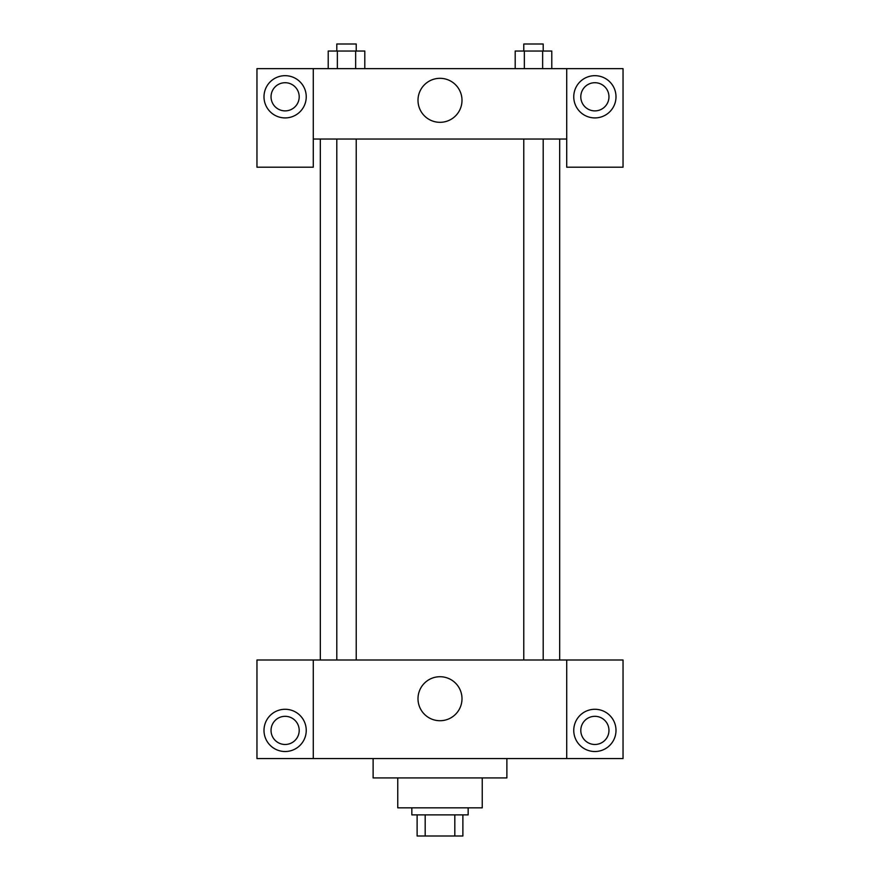 <?xml version="1.0" encoding="UTF-8"?>
<svg xmlns="http://www.w3.org/2000/svg" width="880" height="880" viewBox="0 0 880 880"><rect width="100%" height="100%" fill="white"/><g stroke="black" fill="none" stroke-linecap="round" stroke-linejoin="round"><path stroke-width="1.32" d="M454.817 814.88L454.817 836L417.12 836L417.12 814.88M454.817 836L462.88 836L462.88 814.88L462.88 836M468.16 807.84L468.16 814.88L411.84 814.88L411.84 807.84M425.183 814.88L425.183 836M482.24 777.92L482.24 807.84L397.76 807.84L397.76 777.92M506.88 758.56L506.88 777.92L373.12 777.92L373.12 758.56M566.72 660L566.72 758.56L623.04 758.56L623.04 660L313.28 660L313.28 758.56L256.96 758.56L256.96 660L313.28 660M566.72 758.56L313.28 758.56M418 698.72A22 22 0 0 1 451 679.668A22 22 0 0 1 451 717.772A22 22 0 0 1 418 698.72M594.88 751.52A21.12 21.12 0 0 1 576.587 719.84A21.12 21.12 0 0 1 613.173 719.84A21.12 21.12 0 0 1 594.88 751.52M285.12 751.52A21.12 21.12 0 0 1 266.827 719.84A21.12 21.12 0 0 1 303.413 719.84A21.12 21.12 0 0 1 285.12 751.52M580.8 730.4A14.08 14.08 0 0 1 594.88 716.32A14.08 14.08 0 0 1 608.96 730.4A14.08 14.08 0 0 1 594.88 744.48A14.08 14.08 0 0 1 580.8 730.4M271.04 730.4A14.08 14.08 0 0 1 285.12 716.32A14.08 14.08 0 0 1 299.2 730.4A14.08 14.08 0 0 1 285.12 744.48A14.08 14.08 0 0 1 271.04 730.4M559.68 139.04L559.68 660M523.776 660L523.776 139.04M356.224 139.04L356.224 660M566.72 139.04L566.72 167.2L623.04 167.2L623.04 68.64L566.72 68.64L566.72 139.04L313.28 139.04L313.28 167.2L256.96 167.2L256.96 68.64L313.28 68.64L313.28 139.04M299.2 96.8A14.08 14.08 0 0 1 285.12 110.88A14.08 14.08 0 0 1 271.04 96.8A14.08 14.08 0 0 1 285.12 82.72A14.08 14.08 0 0 1 299.2 96.8M285.12 117.92A21.12 21.12 0 0 1 266.827 86.24A21.12 21.12 0 0 1 303.413 86.24A21.12 21.12 0 0 1 285.12 117.92M608.96 96.8A14.08 14.08 0 0 1 587.84 108.999A14.08 14.08 0 0 1 587.84 84.601A14.08 14.08 0 0 1 608.96 96.8M594.88 117.92A21.12 21.12 0 0 1 576.587 86.24A21.12 21.12 0 0 1 613.173 86.24A21.12 21.12 0 0 1 594.88 117.92M566.72 68.64L313.28 68.64M418 100.32A22 22 0 0 1 451 81.268A22 22 0 0 1 451 119.372A22 22 0 0 1 418 100.32M551.782 68.64L551.782 51.04L515.196 51.04L515.196 68.64M542.641 51.04L542.641 68.64M524.348 51.04L524.348 68.64M523.776 51.04L523.776 44L543.202 44L543.202 51.04M364.804 68.64L364.804 51.04L328.218 51.04L328.218 68.64M355.652 51.04L355.652 68.64M337.359 51.04L337.359 68.64M336.798 51.04L336.798 44L356.224 44L356.224 51.04M320.32 139.04L320.32 660M543.202 660L543.202 139.04M336.798 139.04L336.798 660"/></g></svg>
